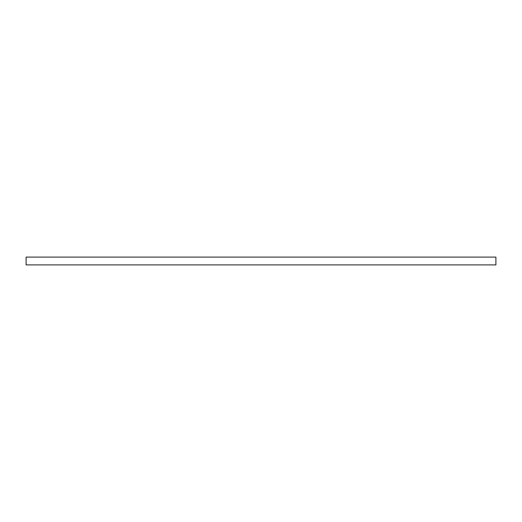 <?xml version="1.0" encoding="UTF-8"?>
<svg xmlns="http://www.w3.org/2000/svg" width="522" height="522" viewBox="0 0 522 522"><rect width="100%" height="100%" fill="white"/><g stroke="black" fill="none" stroke-linecap="round" stroke-linejoin="round"><path stroke-width="0.78" d="M495.9 257.098L26.1 257.098L26.1 264.902L495.9 264.902L495.9 257.098"/></g></svg>
